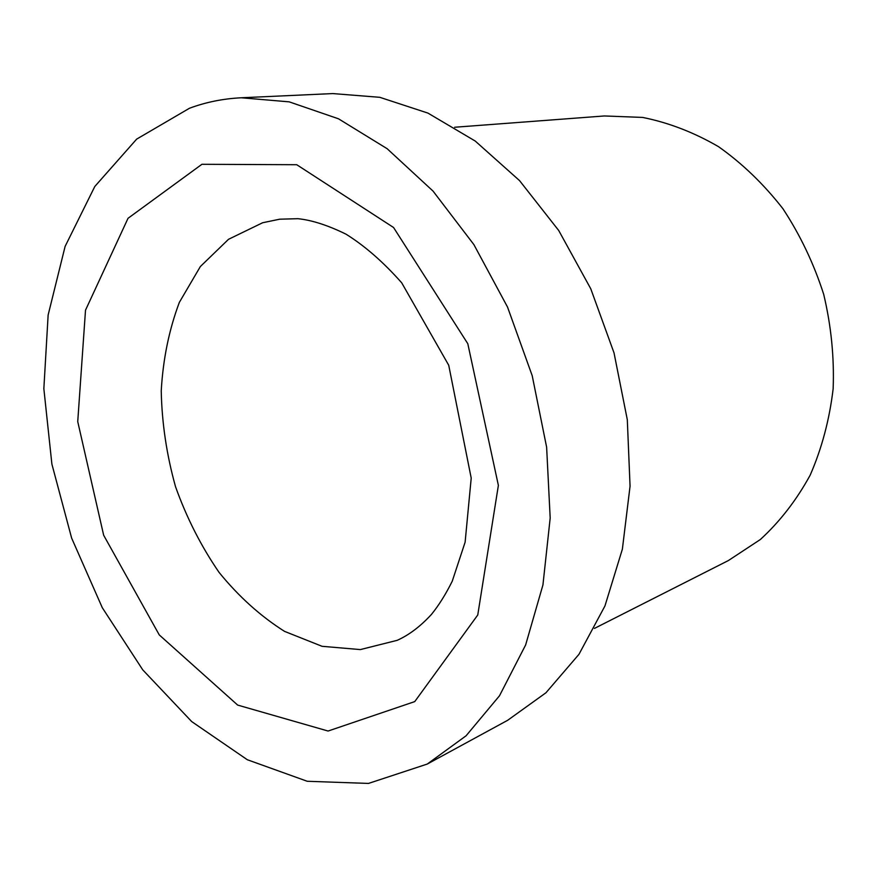 <?xml version="1.0" encoding="UTF-8"?>
<svg xmlns="http://www.w3.org/2000/svg" width="877" height="877" viewBox="0 0 877 877"><rect width="100%" height="100%" fill="white"/><g stroke="black" fill="none" stroke-linecap="round" stroke-linejoin="round"><path stroke-width="1.32" d="M427.242 764.064L507.651 720.302L545.965 692.753L578.963 654.319L604.955 605.941L622.374 549.166L630.059 486.176L627.307 419.721L614.021 352.861L590.769 288.785L558.715 230.498L519.535 180.596L475.224 141.044L427.943 113.1L379.807 97.314L332.767 93.576L241.318 97.775C223.142 98.662 205.843 102.16 189.443 108.266L136.669 139.114L94.804 186.483L65.117 246.393L48.136 315.007L43.85 388.686L51.886 464.097L71.64 538.105L102.28 607.684L142.754 669.864L191.69 721.574L247.314 759.734L307.246 781.275L368.483 783.424L427.242 764.064L466.093 735.781L499.484 695.79L525.63 644.968L542.94 584.937L550.186 518.033L546.623 447.171L532.207 375.696L507.531 307.071L473.887 244.606L433.052 191.109L387.163 148.717L338.478 118.79L289.202 101.853L241.318 97.775M594.474 628.392L728.392 560.546L760.37 539.498C779.883 521.618 796.491 500.164 810.173 475.159C821.826 448.432 829.489 419.634 833.15 388.763C834.323 357.257 831.177 325.784 823.7 294.354C813.823 263.582 800.219 235.025 782.898 208.682C763.779 184.17 742.326 163.495 718.515 146.667C693.86 132.361 668.548 122.605 642.589 117.419L604.341 115.961L454.637 127.253M201.918 164.295L128.031 218.296L85.507 310.195L77.735 421.629L103.661 535.244L159.263 634.915L237.667 705.086L328.086 731.034L414.744 701.6L477.757 614.996L498.377 485.387L467.803 343.718L393.554 227.494L296.744 164.723L201.918 164.295M262.661 222.736L228.524 239.3L200.362 266.531L179.346 302.379C169.053 329.763 163.012 359.285 161.236 390.934C161.894 423.098 166.674 455.042 175.553 486.779C186.626 517.748 201.129 546.283 219.064 572.385C238.676 596.513 260.502 616.169 284.543 631.374L322.067 646.305L360.348 649.583L397.215 640.32C409.033 635.025 420.456 626.386 431.462 614.404C438.862 605.283 445.79 594.211 452.247 581.199L465.117 542.194L471.212 478.108L448.728 365.26L401.699 282.811C383.359 262.08 364.777 245.856 345.966 234.148C327.877 225.279 311.872 220.127 297.939 218.691L279.697 219.195L262.661 222.736"/></g></svg>
